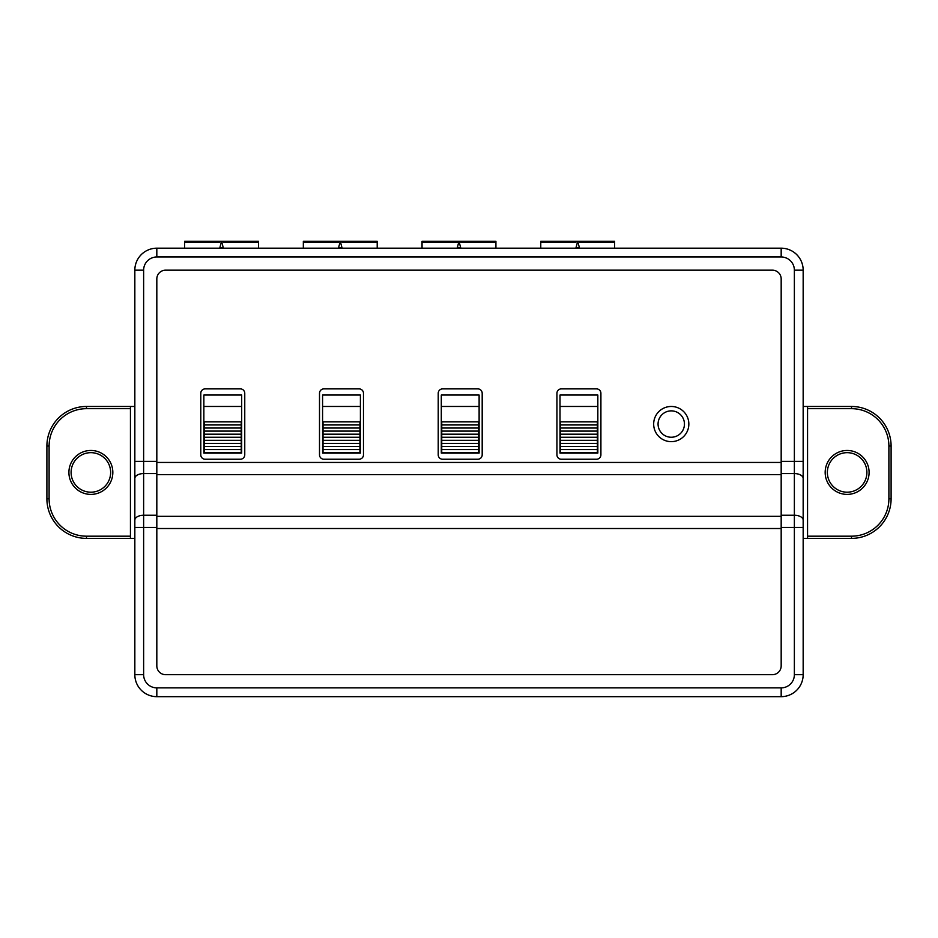 <?xml version="1.0" encoding="UTF-8"?>
<svg xmlns="http://www.w3.org/2000/svg" width="938" height="938" viewBox="0 0 938 938"><rect width="100%" height="100%" fill="white"/><g stroke="black" fill="none" stroke-linecap="round" stroke-linejoin="round"><path stroke-width="1.41" d="M575.944 247.925L577.702 241.336L579.473 247.925L575.944 247.925M614.636 248.183L614.636 242.215L579.461 242.215L579.461 241.336L575.944 241.336L575.944 242.215L540.769 242.215L540.769 248.183M589.58 241.336L596.615 241.336M558.802 241.336L565.837 241.336M540.769 242.215L540.769 241.336L575.944 241.336M579.461 241.336L614.636 241.336L614.636 242.215M457.228 247.925L458.987 241.336L460.757 247.925L457.228 247.925M495.921 248.183L495.921 242.215L460.746 242.215L460.746 241.336L457.228 241.336L457.228 242.215L422.053 242.215L422.053 248.183M470.864 241.336L477.899 241.336M440.086 241.336L447.121 241.336M422.053 242.215L422.053 241.336L457.228 241.336M460.746 241.336L495.921 241.336L495.921 242.215M338.512 247.925L340.271 241.336L342.042 247.925L338.512 247.925M377.205 248.183L377.205 242.215L342.03 242.215L342.03 241.336L338.512 241.336L338.512 242.215L303.337 242.215L303.337 248.183M352.149 241.336L359.184 241.336M321.371 241.336L328.406 241.336M303.337 242.215L303.337 241.336L338.512 241.336M342.03 241.336L377.205 241.336L377.205 242.215M219.797 247.925L221.556 241.336L223.326 247.925L219.797 247.925M258.489 248.183L258.489 242.215L223.314 242.215L223.314 241.336L219.797 241.336L219.797 242.215L184.622 242.215L184.622 248.183M233.433 241.336L240.468 241.336M202.655 241.336L209.69 241.336M184.622 242.215L184.622 241.336L219.797 241.336M223.314 241.336L258.489 241.336L258.489 242.215M671.256 437.249A13.191 13.191 0 0 0 684.447 424.058A13.191 13.191 0 0 0 671.256 410.867A13.191 13.191 0 0 0 658.066 424.058A13.191 13.191 0 0 0 671.256 437.249A13.191 13.191 0 0 1 658.066 424.058A13.191 13.191 0 0 1 671.256 410.867A13.191 13.191 0 0 0 658.066 424.058A13.191 13.191 0 0 0 671.256 437.249A13.191 13.191 0 0 1 658.066 424.058A13.191 13.191 0 0 1 671.256 410.867M156.822 515.255L156.822 473.573L143.631 473.573L143.631 515.255L156.822 515.255L156.822 527.449L143.631 527.449L143.631 674.68A13.191 13.191 0 0 0 156.822 687.871L781.178 687.871A13.191 13.191 0 0 0 794.369 674.68L794.369 527.449L781.178 527.449L781.178 665.886A8.794 8.794 0 0 1 772.384 674.68L165.616 674.68A8.794 8.794 0 0 1 156.822 665.886L156.822 527.449M781.178 473.573L781.178 515.255L794.369 515.255L794.369 473.573L781.178 473.573L781.178 461.379L794.369 461.379L794.369 270.167A13.191 13.191 0 0 0 781.178 256.977L156.822 256.977A13.191 13.191 0 0 0 143.631 270.167L143.631 461.379L156.822 461.379L156.822 278.961A8.794 8.794 0 0 1 165.616 270.167L772.384 270.167A8.794 8.794 0 0 1 781.178 278.961L781.178 461.379M143.631 674.68L134.838 674.68L134.838 270.167A21.984 21.984 0 0 1 156.822 248.183L781.178 248.183A21.984 21.984 0 0 1 803.163 270.167L803.163 674.68A21.984 21.984 0 0 1 781.178 696.664L156.822 696.664A21.984 21.984 0 0 1 134.838 674.68A21.984 21.984 0 0 0 156.822 696.664L156.822 687.871M556.938 393.28L556.938 454.836A4.397 4.397 0 0 0 561.334 459.233L596.509 459.233A4.397 4.397 0 0 0 600.906 454.836L600.906 393.28A4.397 4.397 0 0 0 596.509 388.883L561.334 388.883A4.397 4.397 0 0 0 556.938 393.28M438.222 393.28L438.222 454.836A4.397 4.397 0 0 0 442.619 459.233L477.794 459.233A4.397 4.397 0 0 0 482.191 454.836L482.191 393.28A4.397 4.397 0 0 0 477.794 388.883L442.619 388.883A4.397 4.397 0 0 0 438.222 393.28M323.903 459.233L359.078 459.233A4.397 4.397 0 0 0 363.475 454.836L363.475 393.28A4.397 4.397 0 0 0 359.078 388.883L323.903 388.883A4.397 4.397 0 0 0 319.506 393.28L319.506 454.836A4.397 4.397 0 0 0 323.903 459.233M205.188 459.233L240.363 459.233A4.397 4.397 0 0 0 244.759 454.836L244.759 393.28A4.397 4.397 0 0 0 240.363 388.883L205.188 388.883A4.397 4.397 0 0 0 200.791 393.28L200.791 454.836A4.397 4.397 0 0 0 205.188 459.233M781.178 527.449L781.178 515.255M156.822 461.379L156.822 473.573M847.131 492.192A19.768 19.768 0 0 0 866.9 472.424A19.768 19.768 0 0 0 847.131 452.667A19.768 19.768 0 0 0 827.363 472.424A19.768 19.768 0 0 0 847.131 492.192A19.768 19.768 0 0 1 827.363 472.424A19.768 19.768 0 0 1 847.131 452.667M90.869 492.192A19.768 19.768 0 0 0 110.637 472.424A19.768 19.768 0 0 0 90.869 452.667A19.768 19.768 0 0 0 71.1 472.424A19.768 19.768 0 0 0 90.869 492.192A19.768 19.768 0 0 1 71.1 472.424A19.768 19.768 0 0 1 90.869 452.667A19.768 19.768 0 0 0 71.1 472.424A19.768 19.768 0 0 0 90.869 492.192A19.768 19.768 0 0 1 71.1 472.424A19.768 19.768 0 0 1 90.869 452.667M888.907 498.805L891.1 498.805A39.572 39.572 0 0 1 851.528 538.377L807.559 538.377L807.559 406.471L851.528 406.471A39.572 39.572 0 0 1 891.1 446.042L891.1 498.805A39.572 39.572 0 0 1 851.528 538.377L851.528 536.184A37.379 37.379 0 0 0 888.896 498.805L888.896 446.042A37.379 37.379 0 0 0 851.528 408.675L807.559 408.675M803.163 538.377L807.559 538.377M807.559 406.471L803.163 406.471M130.441 538.377L86.472 538.377A39.572 39.572 0 0 1 46.9 498.805L46.9 446.042A39.572 39.572 0 0 1 86.472 406.471L130.441 406.471L130.441 538.377L134.838 538.377M134.838 406.471L130.441 406.471M134.838 478.45A8.794 4.878 180 0 1 143.631 473.573L143.631 461.379L134.838 461.379L134.838 527.449L143.631 527.449L143.631 515.255A8.794 4.878 180 0 0 134.838 520.133M560.009 453.077L597.834 453.077L597.834 395.039L560.009 395.039L560.009 453.077M560.455 424.937L560.455 421.866L597.389 421.866L597.389 428.021L560.455 428.021L560.455 424.937L597.389 424.937M560.455 449.56L597.389 449.56L597.389 452.644L560.455 452.644L560.455 434.177L597.389 434.177L597.389 428.021M560.455 434.177L560.455 431.093L597.389 431.093M560.455 443.404L597.389 443.404L597.389 434.177M560.455 440.332L597.389 440.332M560.455 437.249L597.389 437.249M560.455 446.488L597.389 446.488L597.389 443.404M560.455 431.093L560.455 428.021M597.389 449.56L597.389 446.488M560.009 406.471L597.834 406.471M441.294 453.077L479.119 453.077L479.119 395.039L441.294 395.039L441.294 453.077M441.739 424.937L441.739 421.866L478.673 421.866L478.673 428.021L441.739 428.021L441.739 424.937L478.673 424.937M441.739 449.56L478.673 449.56L478.673 452.644L441.739 452.644L441.739 434.177L478.673 434.177L478.673 428.021M441.739 434.177L441.739 431.093L478.673 431.093M441.739 443.404L478.673 443.404L478.673 434.177M441.739 440.332L478.673 440.332M441.739 437.249L478.673 437.249M441.739 446.488L478.673 446.488L478.673 443.404M441.739 431.093L441.739 428.021M478.673 449.56L478.673 446.488M441.294 406.471L479.119 406.471M322.578 453.077L360.403 453.077L360.403 395.039L322.578 395.039L322.578 453.077M323.024 424.937L323.024 421.866L359.958 421.866L359.958 428.021L323.024 428.021L323.024 424.937L359.958 424.937M323.024 449.56L359.958 449.56L359.958 452.644L323.024 452.644L323.024 434.177L359.958 434.177L359.958 428.021M323.024 434.177L323.024 431.093L359.958 431.093M323.024 443.404L359.958 443.404L359.958 434.177M323.024 440.332L359.958 440.332M323.024 437.249L359.958 437.249M323.024 446.488L359.958 446.488L359.958 443.404M323.024 431.093L323.024 428.021M359.958 449.56L359.958 446.488M322.578 406.471L360.403 406.471M203.863 453.077L241.687 453.077L241.687 395.039L203.863 395.039L203.863 453.077M204.308 424.937L204.308 421.866L241.242 421.866L241.242 428.021L204.308 428.021L204.308 424.937L241.242 424.937M204.308 449.56L241.242 449.56L241.242 452.644L204.308 452.644L204.308 434.177L241.242 434.177L241.242 428.021M204.308 434.177L204.308 431.093L241.242 431.093M204.308 443.404L241.242 443.404L241.242 434.177M204.308 440.332L241.242 440.332M204.308 437.249L241.242 437.249M204.308 446.488L241.242 446.488L241.242 443.404M204.308 431.093L204.308 428.021M241.242 449.56L241.242 446.488M203.863 406.471L241.687 406.471M803.163 480.784L803.163 461.379L794.369 461.379L794.369 473.573A8.794 4.878 180 0 1 803.163 478.45M671.256 406.471A17.588 17.588 0 0 1 688.844 424.058A17.588 17.588 0 0 1 671.256 441.646A17.588 17.588 0 0 1 653.669 424.058A17.588 17.588 0 0 1 671.256 406.471M781.178 256.977L781.178 248.183A21.984 21.984 0 0 1 803.163 270.167L794.369 270.167M143.631 270.167L134.838 270.167A21.984 21.984 0 0 1 156.822 248.183L156.822 256.977M794.369 674.68L803.163 674.68A21.984 21.984 0 0 1 781.178 696.664L781.178 687.871M156.822 462.446L781.178 462.446M156.822 516.322L781.178 516.322M781.178 474.64L156.822 474.64M781.178 528.516L156.822 528.516M803.163 527.449L794.369 527.449L794.369 515.255A8.794 4.878 180 0 1 803.163 520.133M847.131 450.463A21.961 21.961 0 0 1 869.092 472.424A21.961 21.961 0 0 1 847.131 494.396A21.961 21.961 0 0 1 825.17 472.424A21.961 21.961 0 0 1 847.131 450.463M90.869 450.463A21.961 21.961 0 0 1 112.83 472.424A21.961 21.961 0 0 1 90.869 494.396A21.961 21.961 0 0 1 68.908 472.424A21.961 21.961 0 0 1 90.869 450.463M807.559 536.184L851.528 536.184M130.441 408.675L86.472 408.675A37.379 37.379 0 0 0 49.104 446.042L49.104 498.805A37.379 37.379 0 0 0 86.472 536.184L130.441 536.184M49.104 446.042L46.9 446.042A39.572 39.572 0 0 1 86.472 406.471L86.472 408.675M86.472 536.184L86.472 538.377A39.572 39.572 0 0 1 46.9 498.805L49.104 498.805M851.528 408.675L851.528 406.471A39.572 39.572 0 0 1 891.1 446.042L888.907 446.042"/></g></svg>
